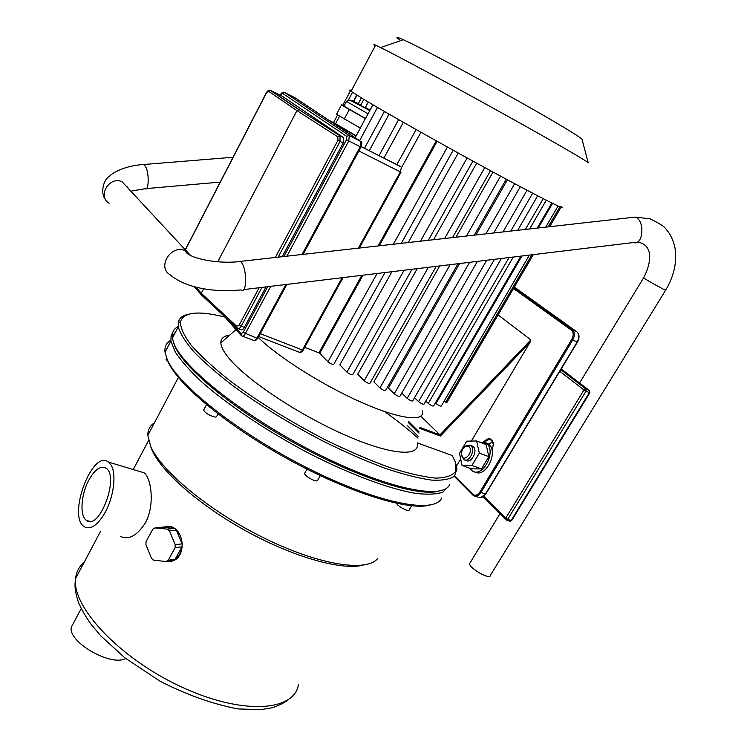 <?xml version="1.0" encoding="UTF-8"?>
<svg xmlns="http://www.w3.org/2000/svg" width="747" height="747" viewBox="0 0 747 747"><rect width="100%" height="100%" fill="white"/><g stroke="black" fill="none" stroke-linecap="round" stroke-linejoin="round"><path stroke-width="1.12" d="M111.163 465.241L108.446 462.085C92.226 448.826 66.987 516.616 84.364 526.775C90.863 530.09 97.894 525.122 105.467 511.863C113.871 496.372 116.523 473.841 111.163 465.241M88.669 480.386C94.785 469.452 100.565 465.39 105.999 468.201C119.8 476.231 99.398 531.024 86.54 520.472C79.584 516.308 80.853 494.831 88.669 480.386M396.694 503.086C396.433 505.775 409.552 512.816 409.188 509.799L411.56 505.766M304.981 472.739L304.599 473.411C304.412 475.932 315.636 482.263 317.475 480.666L320.286 475.634M204.006 409.403L203.651 410.075C204.669 412.335 207.694 414.473 212.718 416.49C215.369 417.321 216.723 417.237 216.77 416.238L218.012 413.931M166.404 358.943L166.114 359.484L168.084 361.809M181.941 546.841L175.115 559.307L168.224 560.278L175.087 547.71L181.941 546.841C181.222 552.304 178.944 556.459 175.115 559.307M154.946 527.924L161.894 527.214L174.294 528.409L167.412 529.128L154.946 527.924L152.78 529.203L146.048 541.678L145.926 544.638L151.529 558.42L153.565 560.138L166.03 561.539L172.93 560.558L166.245 561.501M161.894 527.214L170.055 526.458L174.294 528.409M176.357 530.099L182.063 543.863L175.209 544.712L169.476 530.837L176.357 530.099C179.906 533.713 181.81 538.298 182.063 543.863M175.209 544.712L175.087 547.71M167.412 529.128L169.476 530.837M168.224 560.278L166.03 561.539M165.946 526.112L170.148 526.448C185.611 529.614 186.722 560.297 169.793 561.492M140.24 471.628L143.966 472.748C151.155 477.454 155.227 505.177 145.366 522.9C137.149 535.692 128.82 540.184 120.398 536.383M73.785 622.503L71.301 627.153C67.744 641.944 111.042 666.94 125.664 658.49M150.464 445.922L152.127 450.254C161.754 472.309 200.784 506.391 247.957 532.032C295.121 557.701 342.462 570.624 363.163 565.134M377.59 558.616C366.637 572.295 319.361 565.162 264.868 538.428C210.383 511.816 161.427 471.441 150.707 446.473L147.822 435.324C147.757 429.824 149.942 425.669 154.396 422.867M172.697 332.564L171.091 335.87L170.904 340.987L175.209 351.921C180.933 360.633 189.663 370.531 201.401 381.624C227.172 404.51 266.362 430.842 307.783 452.71C349.213 474.046 388.552 488.715 415.033 493.281C427.181 494.757 436.463 494.383 442.878 492.133L448.396 486.512M384.546 411.56C397.217 420.589 408.385 429.45 418.059 438.134M438.713 491.152C417.816 497.185 355.497 477.23 292.142 441.757C228.75 406.359 179.541 364.004 173.79 343.181L174.975 346.356C184.145 368.476 234.642 410.271 296.652 444.25C358.635 478.304 418.273 496.988 438.713 491.152M172.968 337.046L173.257 335.216L176.553 330.183L172.968 337.046M441.664 498.034C434.875 514.151 378.953 503.851 309.473 469.032C240.002 434.362 177.543 384.864 167.16 359.326L165.04 352.201C164.405 346.711 166.329 342.742 170.82 340.287M169.438 343.788L165.694 350.959M166.637 358.056L167.888 361.352C177.441 384.191 227.191 425.809 288.23 459.256C349.241 492.777 408.441 510.957 429.777 505.121M419.805 428.442L440.375 436.043L439.964 434.857L421.467 416.863M498.081 314.898L530.856 339.894L529.931 342.471L471.357 441.075M418.348 436.528L407.106 425.248M422.428 410.869C425.211 422.186 400.681 419.683 361.856 402.558C323.124 385.536 277.763 356.851 258.257 337.42C277.548 356.627 322.078 384.892 360.568 401.979C399.141 419.17 424.249 422.27 422.559 411.597M417.246 443.102C420.384 457.369 390.336 455.147 344.115 434.633C297.997 414.277 246.641 379.859 228.937 358.215C223.689 351.865 221 346.748 220.86 342.864C220.813 338.522 223.717 335.982 229.572 335.235M224.987 317.083C198.394 310.425 183.538 311.994 180.429 321.789C180.391 327.896 184.107 335.861 191.568 345.712C201.242 356.506 214.361 368.448 230.916 381.54C258.742 402.166 290.284 421.635 325.533 439.918C348.289 451.029 369.616 460.217 389.523 467.463C408.002 473.383 423.4 476.931 435.734 478.099C446.006 477.903 452.654 475.596 455.689 471.161L455.39 462.141L452.262 455.521L417.284 442.878M460.694 459.031L456.52 466.053M187.721 314.44C182.268 315.692 179.112 318.362 178.253 322.461L178.281 326.887C180.27 333.75 185.583 342.173 194.211 352.154C204.753 362.902 218.199 374.527 234.567 387.03C261.599 406.555 291.657 424.866 324.749 441.981C346.178 452.467 366.413 461.272 385.461 468.406C403.333 474.382 418.591 478.276 431.262 480.078C442.159 480.685 449.89 479.35 454.456 476.082L456.949 468.929L455.931 464.027M449.853 484.159C444.306 500.285 388.365 489.5 317.942 454.045C247.518 418.74 184.164 368.999 174.256 344.302L172.38 338.167C171.633 332.714 173.584 328.848 178.225 326.588M488.996 444.381L489.602 443.569M492.068 450.618L493.524 443.69C491.769 437.789 488.51 437.172 483.748 441.832M492.647 441.514L488.968 444.353C498.847 452.402 485.167 478.752 474.765 471.833M484.85 442.243C487.147 439.666 489.378 439.021 491.535 440.3L493.58 445.156M351.463 90.508C349.241 89.612 349.101 89.883 351.034 91.302L363.518 99.192C387.142 113.46 444.428 145.73 492.366 171.698C540.436 197.75 568.047 211.532 561.072 206.396M342.668 105.402L350.52 90.648L351.174 91.05M375.283 45.744C373.285 44.39 373.388 44.194 375.601 45.147L388.916 51.748C412.036 63.663 464.176 91.956 510.434 117.746C556.776 143.573 588.15 161.81 588.197 162.762L582.053 139.4M400.803 40.618C394.864 36.594 395.714 36.304 403.352 39.74L410.747 43.261C431.243 53.28 475.839 77.156 515.234 99.295C554.704 121.453 581.764 137.784 582.044 139.362M533.321 254.615L446.986 402.316L443.923 401.522M384.985 272.534L333.75 364.405C332.676 364.788 330.753 363.91 327.961 361.791L319.725 353.331L362.977 275.195M412.027 269.275L352.696 374.733C351.641 375.106 349.727 374.238 346.935 372.118L339.81 364.9L391.904 271.703M436.239 266.343L369.905 383.342C368.878 383.715 366.973 382.847 364.2 380.737L357.72 374.256L417.228 268.64M457.995 263.719L385.611 390.504C384.593 390.877 382.707 390.009 379.943 387.908L373.873 381.904L439.712 265.923M469.592 262.318L394.267 393.762C397.012 395.845 398.879 396.704 399.869 396.349L477.408 261.375M394.267 393.762L388.449 388.085L459.601 263.523M401.737 393.099L407.152 398.338C409.879 400.401 411.718 401.251 412.699 400.906L494.477 259.312M414.52 397.749L418.544 401.606C421.233 403.632 423.054 404.482 424.007 404.146L509.062 257.547M425.79 401.092L428.255 403.427C430.916 405.425 432.709 406.265 433.652 405.948L520.902 256.118M435.38 402.988L435.977 403.548C438.601 405.509 440.366 406.34 441.29 406.041L529.418 255.091M304.711 347.308L318.922 352.845L361.828 275.335M475.904 234.978L507.418 179.812M456.006 237.219L493.001 172.043M433.521 239.74L476.679 163.154M408.179 242.588L458.228 153.023M379.233 245.838L437.107 141.314M436.257 140.838L378.075 245.959M343.947 106.083L365.507 118.53M345.375 107.279L365.367 118.568L360.269 128.064L336.542 114.291L341.556 104.869L345.375 107.279M343.984 106.027L341.556 104.869M344.171 119.231L349.251 109.716M335.543 123.703L356.216 135.814M335.627 123.554L332.387 122.106L339.95 127.13L356.03 135.945L355.086 137.691M299.145 109.706L296.951 110.631L268.593 91.265L270.75 90.424L299.145 109.706L339.997 135.805L340.053 141.463L278.127 257.183M261.954 287.399L241.16 326.262C239.871 328.372 238.582 329.063 237.294 328.335L236.631 326.206L239.171 325.085L259.144 287.735M275.307 257.5L337.971 140.296L337.803 136.832L339.68 135.702L343.415 137.541L282.786 96.596M236.584 327.765L201.597 295.112L201.27 293.254L203.623 288.772M238.125 328.652L240.739 329.66C241.841 330.323 243.018 329.595 244.288 327.475L266.035 286.904M282.207 256.725L343.144 143.022L343.415 137.541M217.76 261.795L296.951 110.631L337.803 136.832M665.624 290.181L490.321 575.414C490.499 580.428 468.771 567.991 469.63 563.574L470.115 562.78M469.06 446.669C474.373 451.888 463.019 463.99 461.543 454.727C461.357 450.73 462.795 447.864 465.839 446.146L469.06 446.669M461.506 454.4L463.57 459.433C468.64 463.476 475.998 449.974 470.993 445.763L466.968 445.109L464.083 447.313M471.17 445.642L473.271 446.603C478.285 450.815 470.927 464.307 465.848 460.255L465.25 460.04M459.489 453.336L466.707 441.169L476.623 440.963L479.322 453.14L471.964 465.474L462.048 465.456L459.489 453.336M479.322 453.14L488.865 456.65L486.11 444.521L476.623 440.963M488.865 456.65L481.516 468.901L471.964 465.474M481.516 468.901L471.572 468.864L462.048 465.456M485.429 442.551L488.958 444.353M479.331 441.981L486.717 443.503C496.867 451.842 482.198 478.78 471.983 470.703L469.63 468.173M84.168 562.304C79.182 566.403 76.334 571.81 75.596 578.505C71.591 606.592 119.296 658.07 180.699 686.586C242.037 715.383 294.589 711.602 298.501 684.364M530.856 339.894L439.964 434.857L419.907 427.433M440.375 436.043L529.931 342.471M513.478 288.566L571.418 330.165C573.677 332.34 573.78 335.431 571.726 339.446L479.929 491.928C477.548 495.308 475.167 496.101 472.804 494.29L454.587 475.951M514.347 287.072L576.983 331.92M571.726 339.446L577.422 342.117C579.653 338.017 579.532 334.628 577.039 331.948C579.327 334.441 579.373 337.803 577.16 342.051L485.429 494.094C483.113 497.474 480.666 498.51 478.108 497.194L475.316 496.232M576.796 331.761L572.632 329.913L513.917 287.81L572.342 329.707L576.796 331.761M485.587 493.888L480.9 492.525L572.734 340.034C574.947 335.776 574.91 332.406 572.632 329.913L571.418 330.165M479.929 491.928L480.9 492.525C478.584 495.915 476.138 496.96 473.589 495.644L472.87 495.084L473.589 495.644M472.804 494.29L472.87 495.084M356.767 95.065L353.574 101.05M361.389 97.913L358.355 103.572M368.29 102.05L365.078 108.044M377.478 107.456L359.578 140.679M389.075 114.17L369.27 150.735M403.38 122.34L383.855 158.14M559.923 206.788L548.186 226.873M531.864 254.792L445.716 402.222M514.655 183.687L485.895 233.858M447.406 147.038L393.333 244.25M377.076 273.495L327.961 361.791M467.127 157.925L420.393 241.216M404.108 270.227L346.935 372.118M484.756 167.561L444.642 238.489M428.348 267.295L364.2 380.737M500.555 176.124L466.436 236.043M450.133 264.671L379.943 387.908M420.944 132.266L401.242 168.112L400.308 171.866L401.046 172.155M552.584 203.371L538.242 227.984M521.929 255.997L435.977 403.548M546.3 200.233L529.623 228.955M513.301 257.033L428.255 403.427M537.653 195.807L517.699 230.291M501.386 258.481L418.544 401.606M527.046 190.252L503.03 231.934M486.717 260.245L407.152 398.338M360.838 104.916L352.304 100.798L369.83 110.491M370.036 110.108L365.395 107.447M368.056 113.777L346.477 101.377M244.288 327.475L239.171 325.085M337.971 140.296L343.144 143.022M195.873 287.091L201.27 293.254L236.631 326.206M268.593 91.265L266.343 92.796M270.237 90.275L282.973 96.69M266.446 92.917L185.219 250.217M360.876 141.594L295.373 97.997L284.682 92.488L349.036 135.431L346.711 136.365L282.543 93.319L284.682 92.488L349.26 135.618L348.774 140.922L346.552 139.661L346.711 136.365M361.016 147.047L360.203 146.72L360.67 141.435L349.036 135.431L360.67 141.435C362.062 141.613 362.183 143.48 361.016 147.047M286.885 284.383L257.827 338.223L256.903 338.176L285.858 284.504M302.049 254.494L360.203 146.72L348.774 140.922L286.895 256.202M242.458 336.159L253.336 340.324C254.447 340.996 255.633 340.277 256.903 338.176L243.186 332.424L267.697 286.699M282.543 93.319L280.274 94.822M270.713 286.334L245.287 333.713C244.026 335.823 242.84 336.552 241.739 335.889L240.973 333.657L243.186 332.424M283.879 256.538L346.552 139.661M231.934 323.423L240.973 333.657M258.705 336.589L298.735 352.033C299.892 352.715 301.106 352.033 302.367 349.979L303.217 350.035L343.05 277.604M260.283 333.666L302.367 349.979L342.107 277.716M358.345 248.181L400.308 171.866L358.896 150.969M361.24 146.589L400.457 166.488M337.588 114.963L333.517 122.611L328.624 120.099M317.559 114.422L316.345 113.796M630.954 217.582L635.043 217.116L650.049 218.796C659.256 223.353 664.466 226.64 665.68 228.666C670.526 234.222 673.654 240.823 675.073 248.462C677.071 262.44 673.943 276.315 665.689 290.069C667.949 292.021 644.726 279.135 643.597 277.819L643.671 277.697M237.649 261.702L635.043 217.116C645.296 219.683 643.438 246.267 633.344 242.542L243.531 289.621M240.179 261.441C246.874 264.905 247.677 294.748 241.001 289.929C213.595 292.525 185.882 288.118 169.98 274.7C156.814 267.099 171.119 244.073 185.023 250.637L186.04 251.113L185.807 251.888C190.289 258.761 219.525 264.345 240.179 261.441M190.597 255.502L122.116 181.801C109.492 175.61 97.101 196.088 109.081 203.24M131.145 191.111L145.123 188.702C148.513 191.419 149.409 175.825 146.253 167.916L144.124 164.471L142.677 164.601M127.83 187.497L127.139 186.741M585.956 389.047L583.967 389.981L586.031 391.185L585.956 389.047L560.792 369.662L585.928 389.038L589.318 390.494L589.383 392.623L589.897 392.717L589.318 390.494L585.965 389.056M589.616 390.718L561.249 368.915M559.811 371.306L583.967 389.981L505.719 518.147L506.177 519.977L507.708 519.37L505.719 518.147L483.823 496.344M589.869 392.763L511.704 520.482L509.603 521.126L506.569 520.108M511.125 520.519L507.708 519.37L586.031 391.185L589.383 392.623L511.125 520.519M419.17 431.971L408.712 421.551M447.77 281.628L448.573 282.254M448.181 282.926L447.378 282.301L448.181 282.926M446.547 283.757L447.35 284.383M307.008 469.144L304.599 473.411M206.508 404.753L203.651 410.075M166.73 358.308L166.114 359.484M100.658 531.117L75.596 578.505C74.607 585.228 74.541 590.205 78.463 602.399C81.647 609.711 85.961 617.143 91.405 624.688L100.966 636.033L124.777 657.79L160.222 681.301C187.021 694.981 212.998 704.197 238.153 708.94L260.731 709.65L271.721 707.839C278.211 705.868 283.823 703.123 288.547 699.575M86.54 520.472L90.014 521.406M143.966 472.748L108.446 462.085M81.208 608.562L71.301 627.153M152.127 450.254L150.707 446.473M147.822 435.324L178.402 377.422M172.202 335.534L171.091 335.87M165.04 352.201L170.904 340.987M167.888 361.352L167.16 359.326M133.237 469.527L148.578 440.506M236.015 329.586L220.86 342.864M180.429 321.789L178.253 322.461M174.975 346.356L174.256 344.302M172.38 338.167L178.281 326.887M493.524 444.204L493.524 443.69M485.69 494.122L480.228 497.791M485.718 494.084L577.403 342.135M472.767 494.972L454.232 476.306M351.034 91.302L375.601 45.147M403.352 39.74L380.625 47.537M348.317 100.126L352.491 92.311M353.807 101.172L356.991 95.205M363.798 99.37L360.493 105.551M372.902 104.776L365.46 118.614M360.362 128.101L356.123 135.982M384.416 111.48L364.499 148.317M398.627 119.632L379.018 155.684M549.643 226.705L561.034 207.218M401.251 243.363L453.186 150.24M428.311 240.329L472.888 161.081M452.542 237.602L490.49 170.68M474.298 235.165L506.251 179.187M520.304 186.694L493.711 232.98M416.116 129.548L396.825 164.723M558.093 205.985L545.74 227.144M551.837 203.007L537.214 228.096M543.228 198.674L525.384 229.432M532.658 193.202L510.789 231.066M343.863 106.251L346.627 101.19L349.885 100.07L369.793 110.556M339.53 116.224L335.422 123.927M298.651 109.576L270.255 90.284C268.995 89.789 267.687 90.63 266.324 92.824L185.116 250.096M298.809 109.594L343.629 137.728M201.214 294.682L194.183 286.643M360.997 147.075L303.077 254.382M257.752 338.354C255.978 340.427 254.811 341.174 254.251 340.595M280.069 95.205L280.256 94.85C281.656 92.665 282.964 91.825 284.196 92.339M240.917 335.151L224.249 316.242M303.151 350.147C301.853 351.958 300.696 352.687 299.668 352.323M401.027 172.184L359.288 248.069M361.212 146.645L400.681 166.674M469.63 563.574L499.902 513.852M579.569 382.996L643.597 277.819C651.739 262.402 653.569 244.54 637.378 242.056M146.543 188.571L220.234 182.091M105.934 200.028C99.799 194.043 103.403 179.243 109.342 176.488C111.826 173.005 125.132 165.498 144.124 164.471L233.045 157.272M510.033 521.257L511.639 520.575M505.616 519.548L482.973 496.96M418.964 433.12L408.226 422.4M461.543 454.727L461.599 455.819M465.839 446.146L466.968 445.109M472.86 446.267L470.582 445.427M488.202 443.737L485.961 442.887"/></g></svg>
